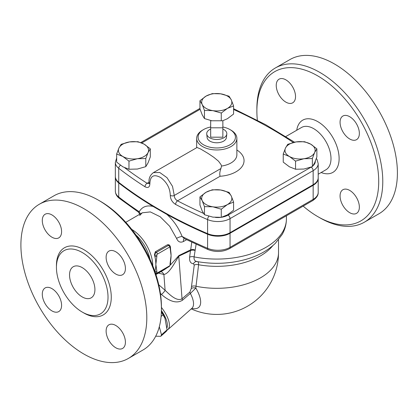 <?xml version="1.0" encoding="UTF-8"?>
<svg xmlns="http://www.w3.org/2000/svg" width="418" height="418" viewBox="0 0 418 418"><rect width="100%" height="100%" fill="white"/><g stroke="black" fill="none" stroke-linecap="round" stroke-linejoin="round"><path stroke-width="0.63" d="M257.357 120.232A86.16 49.742 60 0 1 256.877 111.099A86.16 49.742 60 0 1 317.795 75.924A86.16 49.742 60 0 1 378.718 181.449A86.16 49.742 60 0 1 317.795 216.623A86.16 49.742 60 0 1 303.16 206.111M317.795 216.623L319.827 217.794A89.029 51.404 -120 0 0 364.344 222.204A89.029 51.404 -120 0 0 377.987 150.861A89.029 51.404 -120 0 0 319.827 72.408A89.029 51.404 -120 0 0 275.31 67.998A89.029 51.404 -120 0 0 256.877 108.753L256.877 111.099M296.738 130.244A30.153 17.41 60 0 1 317.795 121.654A30.153 17.41 60 0 1 339.055 156.604A30.153 17.41 60 0 1 321.149 172.524M349.714 116.711A13.642 7.874 60 0 1 358.623 128.728A13.642 7.874 60 0 1 356.533 139.664A13.642 7.874 60 0 1 349.714 138.985A13.642 7.874 60 0 1 340.801 126.967A13.642 7.874 60 0 1 342.891 116.032A13.642 7.874 60 0 1 349.714 116.711M359.36 207.119A13.642 7.874 60 0 1 356.533 213.363A13.642 7.874 60 0 1 346.02 209.711A13.642 7.874 60 0 1 340.064 195.985A13.642 7.874 60 0 1 342.891 189.735A13.642 7.874 60 0 1 353.403 193.393A13.642 7.874 60 0 1 359.36 207.119M276.235 85.429A13.642 7.874 60 0 1 279.062 79.185A13.642 7.874 60 0 1 289.575 82.837A13.642 7.874 60 0 1 295.531 96.563A13.642 7.874 60 0 1 292.704 102.812A13.642 7.874 60 0 1 282.192 99.155A13.642 7.874 60 0 1 276.235 85.429M275.316 67.998L289.935 59.56A89.029 51.404 60 0 1 334.452 63.964A89.029 51.404 60 0 1 392.612 142.418A89.029 51.404 60 0 1 378.969 213.76L364.344 222.204M285.823 136.545L301.53 127.48A24.411 14.092 60 0 1 313.735 128.687A24.411 14.092 60 0 1 329.682 150.198A24.411 14.092 60 0 1 325.941 169.76L318.197 174.233M39.339 204.24L53.959 195.796A89.029 51.404 60 0 1 98.476 200.206L98.476 200.206A89.029 51.404 60 0 1 161.426 309.247A89.029 51.404 60 0 1 142.987 350.002L128.368 358.44A89.029 51.404 60 0 1 39.339 307.042A89.029 51.404 60 0 1 39.339 204.24A89.029 51.404 60 0 1 83.856 208.645A89.029 51.404 60 0 1 142.016 287.103A89.029 51.404 60 0 1 128.368 358.44M100.508 201.377L98.476 200.206L100.508 201.377A86.16 49.742 -120 0 1 161.426 306.901L161.426 309.247M82.231 252.498A36.476 21.057 60 0 1 106.057 284.637A36.476 21.057 60 0 1 100.466 313.866A36.476 21.057 60 0 1 63.996 292.809A36.476 21.057 60 0 1 63.991 250.69A36.476 21.057 60 0 1 82.231 252.498M115.77 274.051A13.642 7.874 60 0 1 106.856 262.034A13.642 7.874 60 0 1 108.946 251.098A13.642 7.874 60 0 1 115.77 251.777A13.642 7.874 60 0 1 124.679 263.795A13.642 7.874 60 0 1 122.589 274.73A13.642 7.874 60 0 1 115.77 274.051M106.12 331.051A13.642 7.874 60 0 1 108.946 324.802A13.642 7.874 60 0 1 119.459 328.459A13.642 7.874 60 0 1 125.416 342.185A13.642 7.874 60 0 1 122.589 348.434A13.642 7.874 60 0 1 112.076 344.777A13.642 7.874 60 0 1 106.12 331.051M51.942 288.629A13.642 7.874 60 0 1 60.85 300.646A13.642 7.874 60 0 1 58.76 311.582A13.642 7.874 60 0 1 51.942 310.903A13.642 7.874 60 0 1 43.028 298.886A13.642 7.874 60 0 1 45.118 287.955A13.642 7.874 60 0 1 51.942 288.629M61.587 231.635A13.642 7.874 60 0 1 58.76 237.879A13.642 7.874 60 0 1 48.248 234.221A13.642 7.874 60 0 1 42.291 220.495A13.642 7.874 60 0 1 45.118 214.251A13.642 7.874 60 0 1 55.631 217.903A13.642 7.874 60 0 1 61.587 231.635M212.26 189.793L220.667 189.997L229.08 192.395L231.332 196.152L233.584 202.103L227.429 204.559L221.274 209.214L212.866 206.811A15.079 8.705 0 0 0 227.429 204.559A15.079 8.705 0 0 0 231.332 196.152A15.079 8.705 0 0 0 220.667 189.997A15.079 8.705 0 0 0 206.105 192.249A15.079 8.705 0 0 0 202.202 200.656A15.079 8.705 0 0 0 212.866 206.811L204.454 206.612L202.202 200.656L199.95 196.899L206.105 192.249L212.26 189.793M283.237 154.017L283.237 162.137L289.392 166.792L295.547 169.243L295.547 161.129L289.392 156.473L283.237 154.017L285.489 148.066L287.741 144.309L296.153 141.911L304.56 141.707L310.715 144.163L316.87 148.818L314.618 152.57A15.079 8.705 0 0 0 310.715 144.163A15.079 8.705 0 0 0 296.153 141.911A15.079 8.705 0 0 0 285.489 148.066A15.079 8.705 0 0 0 289.392 156.473A15.079 8.705 0 0 0 303.954 158.725A15.079 8.705 0 0 0 314.618 152.57L312.366 158.526L303.954 158.725L295.547 161.129M295.547 169.243L303.954 169.044L312.366 166.646L314.618 162.889L316.87 156.933L316.87 148.818M318.187 177.974A17.232 9.948 180 0 1 318.197 178.267A17.232 9.948 180 0 1 313.15 185.305L230.046 233.281A17.232 9.948 180 0 1 207.584 234.232A430.791 248.715 180 0 1 166.876 214.397L153.093 206.44A430.791 248.715 180 0 1 118.738 182.938A17.232 9.948 180 0 1 115.337 177.002A17.232 9.948 180 0 1 115.347 176.709M82.231 267.625A17.948 10.361 60 0 1 93.956 283.441A17.948 10.361 60 0 1 91.202 297.825A17.948 10.361 60 0 1 73.254 287.459A17.948 10.361 60 0 1 73.254 266.731A17.948 10.361 60 0 1 82.231 267.625M222.862 120.771L222.862 127.809L210.677 127.809L210.677 120.771L222.862 120.771M210.677 127.809L210.677 137.188L222.862 137.188L222.862 127.809M210.677 129.052A10.053 5.805 0 0 0 206.732 134.026A10.053 5.805 0 0 0 209.658 137.773A10.053 5.805 0 0 0 220.323 139.095A10.053 5.805 0 0 0 226.802 134.026A10.053 5.805 0 0 0 222.862 129.052M226.802 134.026L226.425 137.532A9.677 5.586 180 0 1 220.192 142.413A9.677 5.586 180 0 1 209.925 141.138A9.677 5.586 180 0 1 207.109 137.532L206.732 134.026M191.24 308.897A61.749 61.749 0 0 0 278.513 252.676A61.749 35.65 180 0 1 196.021 286.252L198.592 264.761C198.644 262.687 198.195 261.626 197.249 261.579C194.772 261.287 193.727 259.724 194.109 256.887L196.11 244.243M191.799 308.4A28.941 11.814 -131.6 0 0 195.823 288.059A4.305 2.707 5.3 0 0 191.277 288.472L189.892 292.051L182.034 298.76C176.918 301.681 170.089 295.113 165.105 290.285L158.767 284.789M159.305 326.735L161.473 334.818A25.488 10.408 48.4 0 1 160.721 336.318L155.721 336.197M160.721 336.318L166.312 331.359A25.488 10.408 -131.6 0 0 167.064 329.859L164.99 318.406L163.025 314.785A25.488 10.408 -131.6 0 0 161.374 312.194M161.395 311.661A22.258 9.086 48.4 0 1 164.682 317.675L164.99 318.406M163.025 314.785L161.097 316.494M167.064 329.859L161.473 334.818M161.416 310.611A23.695 9.671 48.4 0 1 166.991 327.728M199.95 196.899L199.95 205.019L202.202 210.975L204.454 214.727L212.866 217.13L221.274 217.329L227.429 214.878L233.584 210.223L233.584 202.103M116.664 154.017L116.664 162.137L122.819 166.792L128.974 169.243L137.381 169.044L145.793 166.646L148.045 162.889L150.297 156.933L150.297 148.818L148.045 152.57L145.793 158.526L137.381 158.725L128.974 161.129L122.819 156.473L116.664 154.017L118.916 148.066A15.079 8.705 0 0 0 122.819 156.473A15.079 8.705 0 0 0 137.381 158.725A15.079 8.705 0 0 0 148.045 152.57A15.079 8.705 0 0 0 144.142 144.163A15.079 8.705 0 0 0 129.58 141.911A15.079 8.705 0 0 0 118.916 148.066L121.168 144.309L129.58 141.911L137.987 141.707L144.142 144.163L150.297 148.818M312.366 166.646L312.366 158.526M221.274 217.329L221.274 209.214M204.454 214.727L204.454 206.612M145.793 166.646L145.793 158.526M128.974 169.243L128.974 161.129M199.95 100.733L206.105 96.077L212.26 93.622L220.667 93.825A15.079 8.705 0 0 0 206.105 96.077A15.079 8.705 0 0 0 202.202 104.484L199.95 100.733L199.95 108.852L202.202 114.804L204.454 118.56L211.78 120.771M222.689 120.771L227.429 118.707L233.584 114.051L233.584 105.937L227.429 108.387A15.079 8.705 0 0 0 231.332 99.98A15.079 8.705 0 0 0 220.667 93.825L229.08 96.224L231.332 99.98L233.584 105.937M212.866 110.639L204.454 110.441L202.202 104.484A15.079 8.705 0 0 0 212.866 110.639A15.079 8.705 0 0 0 227.429 108.387L221.274 113.043L212.866 110.639M204.454 118.56L204.454 110.441M221.274 120.771L221.274 113.043M116.664 157.957L115.337 162.346A17.232 9.948 0 0 0 118.738 168.282A430.791 248.715 0 0 0 144.994 186.757C148.108 188.314 149.738 187.254 149.879 183.57C150.203 175.853 153.814 173.846 160.711 177.551C166.876 182.264 170.063 188.199 170.278 195.347C170.413 199.198 172.185 202.223 175.591 204.418A2.874 1.573 -62.4 0 1 177.514 200.844L220.077 176.271C219.487 174.149 219.769 171.568 220.918 168.522L221.519 166.05L221.091 164.708L218.53 161.207L213.838 157.325L207.986 153.385L200.603 148.991L197.035 147.497L153.406 172.629C150.005 175.215 148.573 178.538 149.106 182.593L149.116 183.601M203.488 213.363A427.917 247.054 180 0 1 177.514 200.844C175.429 199.569 174.343 197.777 174.264 195.462L172.529 186.371L167.012 177.692L159.775 172.503L153.406 172.629M203.566 129.564L202.552 130.15A20.106 11.605 0 0 0 197.233 135.615A20.106 11.605 0 0 0 196.664 138.358A20.106 11.605 0 0 0 202.552 146.566A20.106 11.605 0 0 0 224.461 149.08A20.106 11.605 0 0 0 236.87 138.358A20.106 11.605 0 0 0 230.982 130.15L229.968 129.564A18.669 10.779 180 0 1 229.968 144.806A18.669 10.779 180 0 1 203.566 144.806A18.669 10.779 180 0 1 203.566 129.564A18.669 10.779 180 0 1 210.677 126.999M144.994 186.757A2.874 1.74 -57.4 0 1 147.12 183.298A427.917 247.054 180 0 1 124.768 167.801M148.996 183.664L147.12 183.298L149.09 182.159M115.337 162.346L115.337 176.417A17.232 9.948 0 0 0 118.738 182.352A430.791 248.715 0 0 0 207.584 233.646A17.232 9.948 0 0 0 230.046 232.695L313.15 184.719A17.232 9.948 0 0 0 318.197 177.681L318.197 163.616L317.1 159.603L316.353 158.479M222.862 126.999A18.669 10.779 180 0 1 229.968 129.564M157.367 272.897A1.437 0.831 60 0 1 157.069 273.555L169.253 266.522A1.437 0.831 -120 0 0 169.551 265.864L157.367 272.897A0.716 0.413 -60 0 1 156.86 272.604L156.86 271.319A1.437 0.831 180 0 1 154.864 271.339M169.253 266.522L170.481 264.401L170.481 263.11A1.437 0.831 180 0 1 170.481 263.11A1.437 0.831 180 0 1 170.058 263.701L170.058 264.986A0.716 0.413 -60 0 1 169.551 265.864M156.86 271.319L155.846 264.401A30.153 17.41 -120 0 0 154.827 256.307A1.437 0.831 0 0 0 156.86 256.307L156.86 255.017A1.437 0.831 180 0 1 154.827 255.017L154.827 256.307A30.153 17.41 -120 0 0 154.441 254.792L155.308 251.777L167.493 244.744L168.804 244.776M154.843 271.282A30.153 17.41 -120 0 0 155.846 264.401L156.86 256.307M170.058 248.684A1.437 0.831 0 0 0 170.481 248.099L170.481 246.813A1.437 0.831 180 0 1 170.058 247.399L171.077 255.607A30.153 17.41 60 0 1 170.831 259.191L170.481 263.11M170.481 248.099L170.706 250.847A30.153 17.41 60 0 1 171.077 255.607L170.058 263.701M166.897 330.325A25.127 10.257 -131.6 0 0 167.728 329.745A25.127 10.257 -131.6 0 0 161.426 307.402M160.402 293.431L161.442 294.465C167.247 299.518 175.597 304.675 182.53 300.176L190.373 293.446A4.305 1.797 49.5 0 1 189.892 292.051M161.442 294.465A4.305 0.92 135.4 0 0 165.105 290.285L163.898 274.495C169.065 273.649 174.29 263.643 178.768 256.15A7.179 4.87 66.8 0 1 178.935 255.529L170.408 264.965M182.53 300.176A4.305 1.797 49.5 0 1 182.034 298.76L178.768 256.15L190.451 250.711L189.626 257.174C189.249 261.266 190.53 263.46 193.466 263.763L194.239 265.075L191.491 286.534A4.305 2.597 -172.8 0 1 196.021 286.252A56.289 28.649 -56.3 0 0 195.823 288.059L190.373 293.446A25.127 10.257 48.4 0 1 191.857 308.353L167.728 329.745M272.818 245.643A61.749 35.65 0 0 1 198.592 264.761A4.305 2.586 7.4 0 0 194.239 265.075M189.626 257.174A4.305 2.597 7.2 0 1 194.109 256.887A69.644 40.206 180 0 0 286.414 218.865C286.372 224.382 284.951 229.597 282.15 234.519L275.352 243.302C267.86 250.554 258.099 255.894 246.066 259.332C230.067 263.774 213.64 264.5 196.784 261.516L196.852 261.527A4.305 3.558 -86 0 0 196.836 261.527M196.815 261.522A4.305 3.558 -86 0 0 193.466 263.763M194.887 250.408A4.305 2.592 7.3 0 0 190.451 250.711L190.676 249.802L178.935 255.529M194.971 250.048A4.305 2.696 20.4 0 0 190.676 249.802L191.768 242.215M140.072 214.063A4.305 3.428 29.8 0 0 139.215 211.717C138.086 212.234 138.097 212.182 139.262 211.555M153.093 206.44C146.791 204.972 142.167 206.732 139.215 211.717A430.791 248.715 180 0 1 118.738 197.009L118.738 182.938M139.701 215.489L142.266 212.799L150.339 211.91L160.178 216.754L169.671 226.248L176.574 238.406A4.305 1.149 158.9 0 1 182.107 236.478C178.638 227.789 173.559 220.432 166.876 214.397M184.218 238.636A4.305 2.487 -120 0 0 183.502 241.494L186.58 239.718M184.301 238.584L182.107 236.478A430.791 248.715 180 0 0 207.584 248.302L207.584 234.232M176.574 238.406C178.016 241.902 180.325 242.931 183.502 241.494M158.417 273.111L163.898 274.495A7.179 5.779 96 0 0 161.014 271.611M167.446 267.567L164.175 269.788M152.795 265.817A30.153 17.41 -120 0 0 131.769 229.398M136.059 235.125A28.722 16.579 60 0 1 149.978 259.238M83.03 312.507A38.77 22.384 -120 0 0 111.266 297.642A38.77 22.384 -120 0 0 83.856 249.682A38.77 22.384 -120 0 0 56.451 266.47M233.584 109.495A427.917 247.054 180 0 1 293.305 142.486M141.77 142.966L200.097 109.291M220.077 176.271A27.285 15.753 0 0 0 242.367 166.087A27.285 15.753 0 0 0 236.87 149.989M311.154 167.111A14.358 8.292 180 0 1 311.117 167.132L228.019 215.108A14.358 8.292 180 0 1 221.571 217.255M220.584 217.386A14.358 8.292 180 0 1 215.416 217.417M315.324 161.254A14.358 8.292 180 0 1 312.993 165.794M236.87 138.358L236.87 154.775A20.106 11.605 180 0 1 221.519 166.05M220.918 168.522L174.264 195.462A2.874 1.761 3.5 0 1 170.278 195.347M118.738 182.352L118.738 168.282A2.874 1.881 -52.2 0 1 120.473 165.267M149.879 183.57A2.874 1.541 176.9 0 1 149.106 182.593M311.117 167.132A2.874 1.656 60 0 1 313.15 170.649A17.232 9.948 0 0 0 318.197 163.616M228.019 215.108A2.874 1.656 60 0 1 230.046 218.624L313.15 170.649L313.15 184.719M208.911 216.263A2.874 1.4 113.2 0 0 207.584 219.575A17.232 9.948 0 0 0 230.046 218.624L230.046 232.695M175.591 204.418A430.791 248.715 0 0 0 207.584 219.575L207.584 233.646M156.86 272.604A1.437 0.831 180 0 1 155.365 272.802M170.481 264.395A1.437 0.831 180 0 1 170.058 264.986M156.86 255.017A0.716 0.413 -60 0 1 157.367 254.139A1.437 0.831 -120 0 0 156.353 252.378A2.153 1.244 120 0 0 154.827 255.017L154.441 254.792M170.481 246.813L169.614 245.241A2.153 1.244 120 0 0 168.538 245.345A1.437 0.831 60 0 1 169.551 247.106A0.716 0.413 -60 0 1 170.058 247.399M167.493 244.744L168.538 245.345L156.353 252.378L155.308 251.777M157.367 254.139L169.551 247.106M191.491 286.534A60.218 30.65 123.7 0 0 191.277 288.472M139.779 214.23L138.368 212.067L119.282 198.289A2.874 1.881 -52.2 0 1 118.738 197.009A17.232 9.948 180 0 1 115.337 191.073L115.337 177.002M184.469 238.678L208.164 249.609A2.874 1.4 -66.8 0 1 207.584 248.302A17.232 9.948 180 0 0 230.046 247.351L230.046 233.281M313.15 185.305L313.15 199.376A2.874 1.656 60 0 1 312.554 200.687C316.51 198.054 318.391 195.274 318.197 192.337A17.232 9.948 180 0 1 313.15 199.376L230.046 247.351A2.874 1.656 -120 0 1 229.451 248.668C222.689 252.054 215.594 252.373 208.164 249.609M233.584 108.69L265.472 124.58L294.544 142.204M286.414 218.865L286.414 215.782M196.664 147.653L196.664 138.358M140.782 142.569L199.95 108.408M155.277 273.591L157.069 273.555M168.778 244.755L169.614 245.241M278.513 239.822L278.513 252.676M142.266 212.799L125.781 222.313M164.237 269.751L155.94 274.542M192.353 308.05L191.857 308.353M119.282 198.289C116.805 196.423 115.488 194.02 115.337 191.073M229.451 248.668L312.554 200.687M318.197 192.337L318.197 178.267"/></g></svg>
